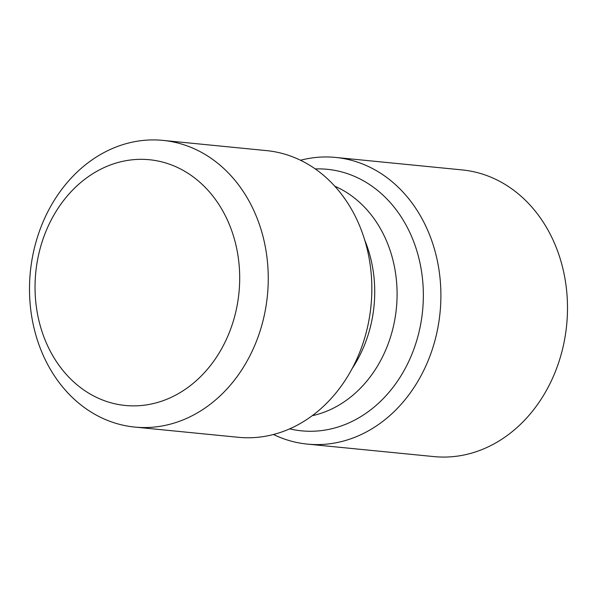 <?xml version="1.0" encoding="UTF-8"?>
<svg xmlns="http://www.w3.org/2000/svg" width="597" height="597" viewBox="0 0 597 597"><rect width="100%" height="100%" fill="white"/><g stroke="black" fill="none" stroke-linecap="round" stroke-linejoin="round"><path stroke-width="0.9" d="M562.292 350.163A144.034 119.124 -84.4 0 0 462.265 169.929L335.663 157.436A144.034 119.124 95.6 0 1 435.691 337.671A144.034 119.124 -84.4 0 1 307.373 444.108L433.982 456.601A144.034 119.124 -84.4 0 0 562.292 350.163M300.522 160.242A144.034 119.124 95.6 0 1 335.663 157.436M273.456 434.489A144.034 119.124 -84.4 0 0 307.373 444.108M134.735 427.071L238.315 437.295A144.034 119.124 -84.4 0 0 366.633 330.85A144.034 119.124 95.6 0 0 266.605 150.623L163.018 140.399A144.034 119.124 -84.4 0 0 34.708 246.837A144.034 119.124 -84.4 0 0 134.735 427.071A144.034 119.124 -84.4 0 0 263.046 320.634A144.034 119.124 -84.4 0 0 163.018 140.399M235.225 314.223A123.452 102.109 -84.4 0 0 167.294 163.459A123.452 102.109 -84.4 0 0 39.506 250.971A123.452 102.109 -84.4 0 0 107.438 401.744A123.452 102.109 -84.4 0 0 235.225 314.223M289.649 428.847A131.392 108.676 -84.4 0 0 418.601 333.73A131.392 108.676 95.6 0 0 315.298 168.936M334.827 186.219A119.34 98.706 95.6 0 1 392.774 329.037A119.34 98.706 -84.4 0 1 312.186 415.713M352.163 368.543A119.34 98.706 -84.4 0 0 370.409 326.835A119.34 98.706 95.6 0 0 364.812 240.292"/></g></svg>
